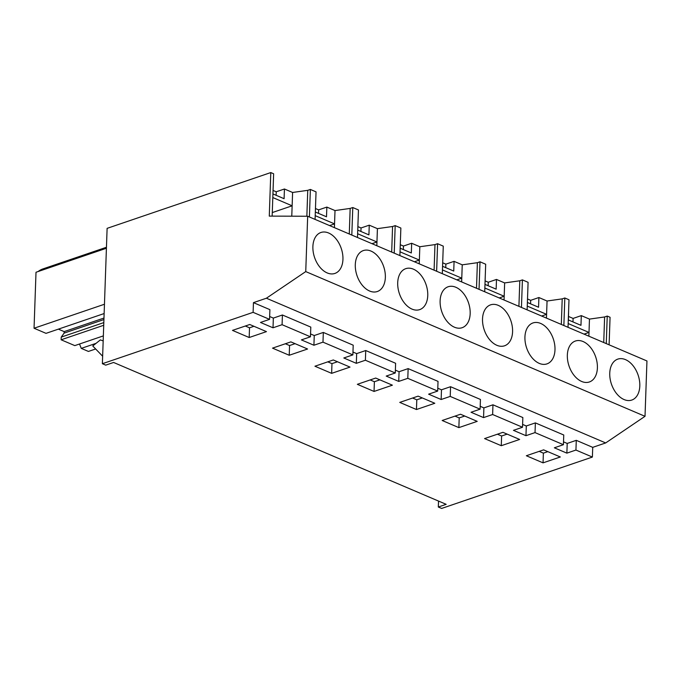 <?xml version="1.0" encoding="UTF-8"?>
<svg xmlns="http://www.w3.org/2000/svg" width="681" height="681" viewBox="0 0 681 681"><rect width="100%" height="100%" fill="white"/><g stroke="black" fill="none" stroke-linecap="round" stroke-linejoin="round"><path stroke-width="1.02" d="M605.681 442.939L266.407 298.218L253.451 302.636L269.897 309.651L269.557 319.355L253.111 312.341L102.38 363.714L107.113 228.356L270.791 172.565L269.276 216.115L307.676 216.243L646.95 360.964L645.018 416.312L605.681 442.939L592.725 447.357L576.279 440.335L575.939 450.047L566.873 453.137L567.205 443.433L563.519 441.858M592.725 447.357L592.385 457.062L575.939 450.047M576.279 440.335L567.205 443.433M592.385 457.062L441.654 508.435L438.317 507.013L446.183 504.332L113.582 362.462L105.725 365.144L102.38 363.714M566.873 453.137L554.351 447.8L563.417 444.702L535.036 432.597L525.962 435.687L513.44 430.349L522.506 427.259L492.627 414.508L483.553 417.598L471.031 412.26L480.096 409.17L450.218 396.419L441.143 399.509L428.621 394.171L437.687 391.073L407.8 378.33L398.734 381.42L386.212 376.082L395.278 372.984L365.391 360.24L356.325 363.331L343.803 357.985L352.869 354.895L322.981 342.151L313.915 345.241L301.394 339.896L310.459 336.806L295.52 330.43L282.079 324.701L273.013 327.791L260.482 322.454L269.557 319.355M543.625 449.852L526.345 455.742L543.046 462.859L560.318 456.977L543.625 449.852M502.936 432.324L484.574 438.581L501.276 445.706L519.629 439.449L502.936 432.324M392.401 385.182L375.699 378.057L357.346 384.314L374.048 391.439L392.401 385.182M307.582 349.004L290.881 341.879L272.528 348.136L289.229 355.261L307.582 349.004M477.219 421.36L460.518 414.235L442.165 420.492L458.866 427.617L477.219 421.36M333.29 359.968L314.937 366.225L331.638 373.35L349.991 367.093L333.29 359.968M232.485 330.387L249.765 324.505L266.458 331.621L249.186 337.512L232.485 330.387M399.756 402.403L416.457 409.528L434.81 403.271L418.108 396.146L399.756 402.403M606.269 343.607L607.231 316.069L610.065 317.286L609.103 344.824M310.459 336.806L310.8 327.101L282.419 314.988L273.345 318.087L269.659 316.512M352.869 354.895L353.209 345.19L323.322 332.439L314.256 335.529L310.562 333.954M395.278 372.984L395.618 363.279L365.731 350.528L356.665 353.618L352.971 352.043M437.687 391.073L438.028 381.369L408.14 368.617L399.075 371.715L395.38 370.141M480.096 409.17L480.437 399.458L450.55 386.706L441.484 389.804L437.789 388.23M522.506 427.259L522.846 417.547L492.959 404.803L483.893 407.893L480.199 406.319M563.417 444.702L563.757 434.997L535.368 422.892L526.302 425.983L522.608 424.408M438.53 501.071L438.317 507.013M535.368 422.892L535.036 432.597M525.962 435.687L526.302 425.983M492.959 404.803L492.627 414.508M483.553 417.598L483.893 407.893M450.55 386.706L450.218 396.419M441.143 399.509L441.484 389.804M408.14 368.617L407.8 378.33M398.734 381.42L399.075 371.715M365.731 350.528L365.391 360.24M356.325 363.331L356.665 353.618M323.322 332.439L322.981 342.151M313.915 345.241L314.256 335.529M282.419 314.988L282.079 324.701M273.013 327.791L273.345 318.087M253.451 302.636L253.111 312.341M307.676 216.243L305.743 271.591L266.407 298.218M543.046 462.859L543.378 453.154L547.822 451.639M539.19 451.358L543.378 453.154M501.276 445.706L501.616 436.002L507.124 434.12M497.419 434.206L501.616 436.002M374.048 391.439L374.38 381.726L379.896 379.845M370.192 379.938L374.38 381.726M289.229 355.261L289.561 345.548L295.077 343.667M285.373 343.76L289.561 345.548M458.866 427.617L459.207 417.904L464.714 416.031M455.01 416.117L459.207 417.904M331.638 373.35L331.97 363.637L337.487 361.756M327.782 361.849L331.97 363.637M253.962 326.293L249.518 327.808L249.186 337.512M245.33 326.012L249.518 327.808M416.457 409.528L416.789 399.815L422.305 397.942M412.601 398.027L416.789 399.815M315.082 219.401L316.044 191.863L310.366 189.446L307.752 190.331L292.6 192.468L291.774 216.192M315.456 208.522L318.64 209.876L326.846 207.084L335.009 210.565L334.414 227.65M357.491 237.49L358.453 209.952L352.775 207.535L350.162 208.42L335.009 210.565M357.865 226.611L361.049 227.965L369.255 225.173L377.419 228.654L376.823 245.739M399.9 255.579L400.862 228.041L395.184 225.624L392.571 226.509L377.419 228.654M400.275 244.7L403.458 246.054L411.664 243.262L419.828 246.743L419.232 263.828M442.31 273.668L443.271 246.139L437.594 243.713L434.98 244.607L419.828 246.743M442.684 262.789L445.868 264.143L454.074 261.351L462.237 264.832L461.641 281.917M484.719 291.766L485.681 264.228L480.003 261.802L477.39 262.696L462.237 264.832M485.093 280.878L488.277 282.24L496.483 279.44L504.647 282.921L504.051 300.006M527.128 309.855L528.09 282.317L522.412 279.891L519.799 280.785L504.647 282.921M527.503 298.968L530.686 300.33L538.892 297.529L547.056 301.011L546.46 318.095M568.031 327.297L568.993 299.768L564.821 297.98L562.208 298.874L547.056 301.011M568.626 310.213L568.439 319.985L580.97 325.331L581.302 315.618L589.465 319.1L588.869 336.193M568.567 316.486L573.096 318.419L581.302 315.618M607.231 316.069L604.617 316.963L589.465 319.1M272.153 216.124L273.634 173.774L270.791 172.565M273.047 190.433L276.231 191.787L284.437 188.995L292.6 192.468M645.018 416.312L305.743 271.591M625.473 359.619A21.63 14.08 -108.8 0 1 639.468 380.56A21.63 14.08 -108.8 0 1 631.755 400.07A21.63 14.08 -108.8 0 1 624.085 399.56A21.63 14.08 -108.8 0 1 610.091 378.627A21.63 14.08 -108.8 0 1 617.803 359.117A21.63 14.08 -108.8 0 1 625.473 359.619M454.44 327.203A21.63 14.08 -108.8 0 1 440.454 306.263A21.63 14.08 -108.8 0 1 448.166 286.752A21.63 14.08 -108.8 0 1 455.836 287.263A21.63 14.08 -108.8 0 1 469.83 308.204A21.63 14.08 -108.8 0 1 462.118 327.714A21.63 14.08 -108.8 0 1 454.44 327.203M583.064 341.53A21.63 14.08 -108.8 0 1 597.058 362.471A21.63 14.08 -108.8 0 1 589.346 381.981A21.63 14.08 -108.8 0 1 581.676 381.471A21.63 14.08 -108.8 0 1 567.682 360.538A21.63 14.08 -108.8 0 1 575.394 341.028A21.63 14.08 -108.8 0 1 583.064 341.53M539.267 363.382A21.63 14.08 -108.8 0 1 525.272 342.441A21.63 14.08 -108.8 0 1 532.985 322.939A21.63 14.08 -108.8 0 1 540.654 323.441A21.63 14.08 -108.8 0 1 554.649 344.382A21.63 14.08 -108.8 0 1 546.937 363.892A21.63 14.08 -108.8 0 1 539.267 363.382M369.621 291.025A21.63 14.08 -108.8 0 1 355.635 270.085A21.63 14.08 -108.8 0 1 363.339 250.574A21.63 14.08 -108.8 0 1 371.017 251.085A21.63 14.08 -108.8 0 1 385.012 272.017A21.63 14.08 -108.8 0 1 377.3 291.528A21.63 14.08 -108.8 0 1 369.621 291.025M412.031 309.114A21.63 14.08 -108.8 0 1 398.044 288.174A21.63 14.08 -108.8 0 1 405.757 268.663A21.63 14.08 -108.8 0 1 413.427 269.174A21.63 14.08 -108.8 0 1 427.421 290.115A21.63 14.08 -108.8 0 1 419.709 309.617A21.63 14.08 -108.8 0 1 412.031 309.114M498.245 305.352A21.63 14.08 -108.8 0 1 512.24 326.293A21.63 14.08 -108.8 0 1 504.527 345.803A21.63 14.08 -108.8 0 1 496.849 345.293A21.63 14.08 -108.8 0 1 482.863 324.352A21.63 14.08 -108.8 0 1 490.575 304.85A21.63 14.08 -108.8 0 1 498.245 305.352M328.608 232.996A21.63 14.08 -108.8 0 1 342.603 253.928A21.63 14.08 -108.8 0 1 334.89 273.439A21.63 14.08 -108.8 0 1 327.212 272.936A21.63 14.08 -108.8 0 1 313.226 251.996A21.63 14.08 -108.8 0 1 320.93 232.485A21.63 14.08 -108.8 0 1 328.608 232.996M38.162 271.523A36.629 23.835 -108.8 0 1 42.92 268.918L106.449 247.263M104.133 313.549L46.027 333.349L34.05 328.242L36.008 272.255L106.415 248.259M34.05 328.242L104.457 304.245M103.359 335.886L74.791 345.616L61.137 339.793L103.725 325.28M79.515 344.007L81.269 348.383L96.047 343.343M81.269 348.383L88.436 351.439L95.655 348.978M102.644 356.231L92.752 345.965L100.371 339.904L103.18 340.909M309.404 216.984L310.366 189.446M315.209 215.647L334.541 223.896L329.578 225.59M326.846 207.084L326.505 216.788L315.337 212.021M318.64 209.876L318.521 213.383M350.162 208.42L349.276 233.992M351.813 235.073L352.775 207.535M357.619 233.736L376.951 241.985L371.988 243.679M369.255 225.173L368.915 234.877L357.746 230.11M361.049 227.965L360.93 231.472M392.571 226.509L391.686 252.081M394.222 253.162L395.184 225.624M400.028 251.825L419.36 260.074L414.397 261.768M411.664 243.262L411.324 252.966L400.156 248.207M403.458 246.054L403.339 249.561M434.98 244.607L434.095 270.17M436.632 271.251L437.594 243.713M442.437 269.923L461.769 278.163L456.806 279.857M454.074 261.351L453.742 271.055L442.565 266.297M445.868 264.143L445.749 267.65M477.39 262.696L476.504 288.259M479.041 289.34L480.003 261.802M484.846 288.012L504.178 296.252L499.216 297.946M496.483 279.44L496.151 289.153L484.974 284.386M488.277 282.24L488.158 285.739M519.799 280.785L518.913 306.348M521.45 307.429L522.412 279.891M527.256 306.101L546.588 314.35L541.625 316.035M538.892 297.529L538.56 307.242L527.383 302.475M530.686 300.33L530.567 303.828M562.208 298.874L561.323 324.437M563.859 325.518L564.821 297.98M568.167 323.552L588.997 332.439L584.034 334.124M573.096 318.419L572.976 321.917M604.617 316.963L603.732 342.526M272.8 197.558L292.132 205.807L272.281 212.574M284.437 188.995L284.096 198.699L272.928 193.932M276.231 191.787L276.111 195.294M307.752 190.331L306.85 216.243M61.137 339.793L61.23 337.112L64.125 333.12L103.921 319.559M58.387 329.144L64.176 331.613L64.125 333.12M61.23 337.112L103.818 322.598M64.176 331.613L103.98 318.044"/></g></svg>
